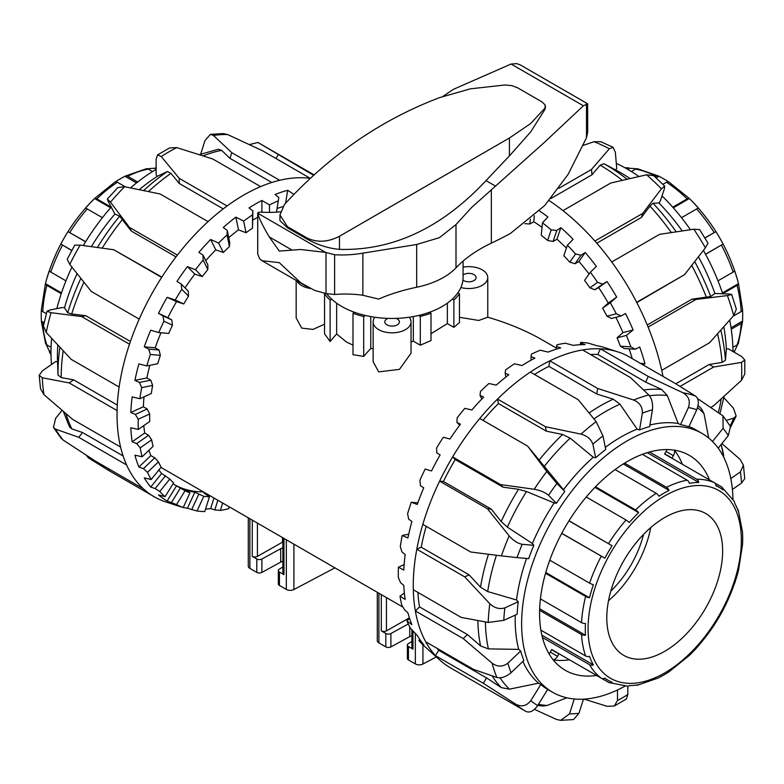 <?xml version="1.0" encoding="UTF-8"?>
<svg xmlns="http://www.w3.org/2000/svg" width="784" height="784" viewBox="0 0 784 784"><rect width="100%" height="100%" fill="white"/><g stroke="black" fill="none" stroke-linecap="round" stroke-linejoin="round"><path stroke-width="1.18" d="M373.125 348.625L370.763 348.547A150.528 86.906 120 0 0 363.688 356.397L352.996 354.711L352.996 313.286L354.633 312.336M363.688 356.397L363.688 316.511A73.235 42.287 180 0 1 358.229 315.021A73.235 42.287 180 0 1 352.996 313.286M457.836 292.873L459.463 293.814L459.463 322.557L453.877 327.359L447.36 323.596L431.004 333.739M459.463 293.814A73.235 42.287 180 0 1 456.886 296.96A73.235 42.287 180 0 1 453.877 299.988L452.329 299.096M409.228 317.216A18.953 10.947 180 0 1 411.032 321.881L411.032 353.202L399.468 369.362L378.682 371.871L373.135 361.728L373.125 321.881A18.953 10.947 180 0 1 374.909 317.246M411.032 321.881A18.953 10.947 180 0 1 399.34 331.995A18.953 10.947 180 0 1 378.682 329.623A18.953 10.947 180 0 1 373.125 321.881M463.079 267.158A18.953 10.947 180 0 1 482.209 269.843A18.953 10.947 180 0 1 487.766 277.585A18.953 10.947 180 0 1 460.884 287.522M556.346 348.057L542.499 340.06C526.348 330.77 508.101 323.145 487.766 317.206L478.789 320.46L459.463 317.295M352.996 345.117L346.508 342.069L336.659 333.984A150.528 86.906 120 0 0 330.123 341.501L324.537 333.788L324.537 293.902A73.235 42.287 0 0 0 330.123 300.076L331.691 299.174M324.537 324.184L312.934 329.417L301.713 328.104L296.166 317.932L296.166 280.417M310.366 288.463A18.953 10.947 180 0 1 301.713 285.611A18.953 10.947 180 0 1 296.862 280.829M407.376 658.423A3.646 2.107 0 0 0 407.376 658.452A3.646 2.107 0 0 0 408.444 659.942L415.353 663.93A5.478 3.156 0 0 0 419.107 664.861A5.478 3.156 0 0 0 422.929 664.028L436.345 656.923M377.3 640.577A5.478 3.156 0 0 0 377.3 640.655A5.478 3.156 0 0 0 377.3 640.724A5.478 3.156 0 0 0 378.897 642.89L385.816 646.878A3.646 2.107 0 0 0 388.345 647.496A3.646 2.107 0 0 0 390.902 646.918L409.738 636.598A11.682 6.742 180 0 1 411.894 635.667M408.288 623.986L390.902 633.511A3.646 2.107 180 0 1 388.345 634.089A3.646 2.107 180 0 1 385.816 633.472L381.298 630.855A3.646 2.107 0 0 0 383.856 631.473A3.646 2.107 0 0 0 386.434 630.875L409.405 617.841M411.894 630.013L411.894 647.653A3.646 2.107 0 0 0 411.894 647.653A3.646 2.107 0 0 0 411.894 647.662A3.646 2.107 0 0 0 412.962 649.142L408.444 646.535A3.646 2.107 180 0 1 407.376 645.075A3.646 2.107 180 0 1 407.376 645.046A3.646 2.107 180 0 1 408.376 643.595L411.894 641.449M282.877 561.177A11.682 6.742 0 0 0 280.711 562.108L261.885 572.428A3.646 2.107 180 0 1 256.799 572.389L249.88 568.4A5.478 3.156 180 0 1 248.283 566.166L248.283 517.822M282.877 547.771A11.682 6.742 0 0 0 280.711 548.702L261.885 559.021A3.646 2.107 180 0 1 256.799 558.982L252.272 556.375A3.646 2.107 0 0 0 257.417 556.385L282.505 542.146A1.823 1.049 180 0 1 282.877 541.989M418.636 315.452L420.302 316.413A73.235 42.287 0 0 0 431.004 313.188L431.004 340.579L420.302 345.195L413.335 341.167L411.032 341.951M396.136 318.373A7.301 4.214 180 0 1 397.243 318.902A7.301 4.214 180 0 1 399.379 321.881A7.301 4.214 180 0 1 394.871 325.772A7.301 4.214 180 0 1 386.924 324.86A7.301 4.214 180 0 1 384.787 321.881A7.301 4.214 180 0 1 388.011 318.382M463.079 274.978A7.301 4.214 180 0 1 473.967 274.606A7.301 4.214 180 0 1 476.113 277.585A7.301 4.214 180 0 1 471.605 281.476A7.301 4.214 180 0 1 463.648 280.564A7.301 4.214 180 0 1 462.932 280.074M282.877 537.795L282.877 573.163A3.646 2.107 0 0 0 283.945 574.652L279.427 572.046A3.646 2.107 180 0 1 278.359 570.556A3.646 2.107 180 0 1 279.359 569.106L282.877 566.969M334.925 567.841L293.912 589.539A5.478 3.156 180 0 1 286.336 589.441L279.427 585.452A3.646 2.107 180 0 1 278.359 583.962L278.359 570.556M407.376 658.452A3.646 2.107 0 0 0 407.376 658.482L407.376 645.046M365.462 315.491L363.688 316.511M431.004 313.188L429.436 312.287M325.429 293.392L324.537 293.902M330.123 341.501L330.123 300.076M336.659 303.192L336.659 333.984M370.763 316.579L370.763 348.547M453.877 327.359L453.877 299.988M447.36 323.596L447.36 303.134M420.302 345.195L420.302 316.413M413.335 341.167L413.335 316.55M652.435 409.816C653.062 403.466 651.847 398.517 648.809 394.989A179.36 103.557 120 0 0 633.648 400.026C639.705 402.555 642.606 406.935 642.341 413.168A168.413 97.236 -60 0 1 652.435 409.816L649.642 426.604A149.43 86.279 120 0 0 639.548 429.955L637.147 429.142A149.43 86.279 120 0 0 620.85 437.09A149.43 86.279 120 0 0 605.326 447.37M637.147 429.142L619.977 404.201L613.264 399.183L596.761 394.009L597.682 388.482L549.809 360.846A179.36 103.557 -60 0 1 582.62 349.958L630.493 377.594L648.809 394.989M602.965 435.904L596.173 421.655A179.36 103.557 120 0 0 581.013 434.13C587.187 435.855 591.146 439.207 592.871 444.205A168.413 97.236 -60 0 1 602.965 435.904L605.758 449.457A149.43 86.279 120 0 0 595.664 457.768L593.272 457.239A149.43 86.279 120 0 0 563.49 489.745L564.794 491.46A149.43 86.279 120 0 0 556.444 503.289L554.161 502.956A149.43 86.279 120 0 0 532.356 543.518L533.835 545.331A149.43 86.279 120 0 0 528.671 558.639L517.038 557.591A168.413 97.236 -60 0 1 522.203 544.292C517.597 543.371 513.255 540.568 509.159 535.893A179.36 103.557 120 0 0 501.407 555.876L517.038 557.591M526.564 558.443A149.43 86.279 120 0 0 516.519 599.985L518.234 601.769A149.43 86.279 120 0 0 517.156 614.244L503.789 620.34A168.413 97.236 -60 0 1 504.867 607.865C499.584 609.491 494.567 608.11 489.824 603.719A179.36 103.557 120 0 0 488.207 622.457L461.168 617.39L413.305 589.754A179.36 103.557 120 0 0 415.344 610.932L463.207 638.568L492.127 663.225A179.36 103.557 120 0 0 496.919 677.484C501.329 678.464 506.052 676.857 511.099 672.672A168.413 97.236 -60 0 1 507.905 663.176C502.75 667.027 497.487 667.037 492.127 663.225M515.264 615.107A149.43 86.279 120 0 0 518.724 649.387L520.684 651.014A149.43 86.279 120 0 0 523.869 660.5L511.099 672.672M522.899 661.431A149.43 86.279 120 0 0 538.579 683.178L540.764 684.54A149.43 86.279 120 0 0 547.673 689.41L537.697 705.551A168.413 97.236 -60 0 1 530.788 700.68C526.554 706.021 521.507 707.178 515.656 704.14A179.36 103.557 120 0 0 525.231 711.01A179.36 103.557 120 0 0 526.025 711.46L450.398 667.801A179.36 103.557 -60 0 1 440.196 660.383A179.36 103.557 -60 0 1 435.434 655.63L483.307 683.266L515.656 704.14M732.942 499.192A149.43 86.279 120 0 0 702.013 433.415A149.43 86.279 120 0 0 627.298 440.814A149.43 86.279 120 0 0 529.67 572.496A149.43 86.279 120 0 0 552.583 692.243A149.43 86.279 120 0 0 625.005 686.137M596.595 675.455A124.068 71.638 -60 0 1 565.264 670.281A124.068 71.638 -60 0 1 539.568 613.48A124.068 71.638 -60 0 1 593.723 488.618A124.068 71.638 -60 0 1 689.332 455.377A124.068 71.638 -60 0 1 709.481 479.926M569.498 659.814A124.068 71.638 -60 0 1 553.504 659.912M596.761 394.009L548.888 366.373A173.156 99.97 120 0 0 540.078 371.097A173.156 99.97 120 0 0 534.492 374.468M518.724 649.387L488.403 648.887L480.582 645.947L467.421 634.56L463.207 638.568M556.15 349.233L556.885 344.842L556.689 346.499L560.697 347.91A176.537 101.93 120 0 0 548.075 352.094L540.274 350.203A174.979 101.028 120 0 0 531.434 354.152L531.052 356.622L534.923 358.092A176.537 101.93 120 0 0 528.465 361.63A176.537 101.93 120 0 0 522.017 365.54L514.431 363.825A174.979 101.028 120 0 0 505.582 369.93L505.131 373.174L508.855 374.732A176.537 101.93 120 0 0 496.243 385.12L488.922 383.494A174.979 101.028 120 0 0 480.445 391.49L480.053 395.42L483.659 397.106A176.537 101.93 120 0 0 471.87 409.973L464.853 408.346A174.979 101.028 120 0 0 457.121 417.872L456.935 422.39L460.414 424.222A176.537 101.93 120 0 0 449.977 439.011L443.293 437.286A174.979 101.028 120 0 0 436.639 447.938L436.766 452.907L440.138 454.906A176.537 101.93 120 0 0 431.504 470.968L425.163 469.057A174.979 101.028 120 0 0 419.891 480.367L420.43 485.629L423.732 487.815A176.537 101.93 120 0 0 417.274 504.445L411.277 502.27A174.979 101.028 120 0 0 407.602 513.745L408.66 519.145L411.894 521.507A176.537 101.93 120 0 0 407.905 537.981L402.221 535.482A174.979 101.028 120 0 0 400.31 546.605L401.947 551.975L405.161 554.513A176.537 101.93 120 0 0 403.809 570.105L398.409 567.224A174.979 101.028 120 0 0 398.341 577.524L400.604 582.688L403.809 585.383A176.537 101.93 120 0 0 405.161 599.417L399.997 596.114A174.979 101.028 120 0 0 401.78 605.15L404.671 609.942L407.905 612.774A176.537 101.93 120 0 0 411.894 624.642L406.916 620.899A174.979 101.028 120 0 0 410.463 628.258L417.274 635.491A176.537 101.93 120 0 0 423.732 644.673L418.862 640.489A174.979 101.028 120 0 0 424.036 645.859L440.196 660.383M496.919 677.484L473.575 669.418L425.702 641.782A179.36 103.557 120 0 0 435.434 655.63L438.726 650.308L486.59 677.944L501.348 687.637L509.404 689.175L538.579 683.178M425.702 641.782A179.36 103.557 -60 0 1 415.344 610.932L419.548 606.924L467.421 634.56M413.305 589.754A179.36 103.557 -60 0 1 413.256 585.697A179.36 103.557 -60 0 1 416.814 549.212L464.677 576.848L489.824 603.719M501.407 555.876L470.694 552.005L422.821 524.369A179.36 103.557 120 0 0 416.814 549.212L421.214 547.203L469.087 574.839L480.514 587.196L487.687 591.567L516.519 599.985M422.821 524.369A179.36 103.557 -60 0 1 439.599 481.141L487.462 508.777L509.159 535.893M564.794 491.46L556.895 483.463L546.771 471.498A179.36 103.557 120 0 0 534.237 489.265L500.486 484.551L452.623 456.915A179.36 103.557 120 0 0 439.599 481.141L443.43 481.484L491.303 509.12L501.162 521.546L507.366 527.113L532.356 543.518M554.161 502.956L526.505 491.519L518.498 489.285L503.093 487.187L455.22 459.551L452.623 456.915A179.36 103.557 -60 0 1 479.759 418.48L527.622 446.116L546.771 471.498M581.013 434.13L545.409 426.712L497.536 399.076A179.36 103.557 120 0 0 479.759 418.48M593.272 457.239L570.174 438.158L562.628 434.483L546.33 431.18L498.457 403.544L497.536 399.076A179.36 103.557 -60 0 1 530.347 372.077L578.22 399.713L596.173 421.655M548.888 366.373L549.809 360.846A179.36 103.557 120 0 0 540.078 366.03A179.36 103.557 120 0 0 530.347 372.077M730.815 478.583L740.429 471.86L743.418 465.147L739.998 459.287L721.888 443.577M614.284 706.021L626.387 699.034L627.808 694.546A168.413 97.236 -60 0 1 617.488 700.504L614.274 706.021L607.159 706.325L584.609 699.289M627.808 686.157L627.808 694.546M573.565 719.545L578.974 713.293A168.413 97.236 -60 0 1 569.547 713.881L560.619 720.359L556.346 719.389L534.492 709.353M574.251 698.975L569.547 713.881M537.746 705.463L542.969 706.041L547.056 705.463L566.822 697.799M583.433 699.161L578.974 713.293M526.025 711.46C529.817 713.038 533.708 711.068 537.697 705.551M540.764 684.54L530.788 700.68M486.59 677.944L483.307 683.266M520.684 651.014L507.905 663.176M488.207 622.457L503.789 620.34M518.234 601.769L504.867 607.865M469.087 574.839L464.677 576.848M533.835 545.331L522.203 544.292M491.303 509.12L487.462 508.777M534.237 489.265C540.264 490.333 545.037 492.342 548.545 495.292A168.413 97.236 -60 0 1 556.895 483.463M527.622 446.116L563.49 489.745M556.444 503.289L548.545 495.292M595.664 457.768L592.871 444.205M633.648 400.026L597.682 388.482M639.548 429.955L642.341 413.168M683.05 392.823C688.734 396.185 690.518 401.094 688.411 407.543A168.413 97.236 -60 0 1 696.76 409.728C699.161 403.358 698.779 398.811 695.584 396.106A179.36 103.557 120 0 0 683.05 392.823L648.27 376.467L600.407 348.831A179.36 103.557 -60 0 1 618.223 352.016A179.36 103.557 -60 0 1 627.543 355.926L675.406 383.562L695.584 396.106M696.76 409.728L688.862 426.829A149.43 86.279 120 0 0 680.512 424.644L678.199 423.517L667.311 395.508L661.667 389.481L645.663 382.102L648.27 376.467M680.512 424.644L688.411 407.543M697.584 398.615L722.936 415.834L723.103 428.299A168.413 97.236 -60 0 1 728.267 435.649L730.492 426.506L722.946 415.824M698.103 405.465L701.357 408.611L703.993 413.589L708.707 438.05M712.509 441.48L723.103 428.299M732.393 489.461L741.507 483.091L744.731 478.681L743.428 465.147M721.192 444.44L723.808 457.435M546.33 431.18L545.409 426.712M503.093 487.187L500.486 484.551M645.663 382.102L597.8 354.466L600.407 348.831A179.36 103.557 120 0 0 582.62 349.958M418.862 640.489L419.754 639.381M406.916 620.899L409.581 618.36M399.997 596.114L404.368 593.057M398.409 567.224L404.142 564.607M402.221 535.482L408.729 534.169M411.277 502.27L417.843 502.858M580.062 344.725L580.797 342.392L580.924 343.235L585.07 344.617A176.537 101.93 120 0 0 573.28 345.362L565.313 343.216A174.979 101.028 120 0 0 556.885 344.842M618.223 352.016L605.385 347.831A176.537 101.93 120 0 0 596.526 345.636L588.47 343.167A174.979 101.028 120 0 0 580.797 342.392M456.935 422.39L459.689 425.183M480.053 395.42L481.827 398.987M505.131 373.174L505.915 377.016M531.052 356.622L531.052 360.17M556.689 346.499L556.238 349.203M580.924 343.235L580.464 344.705M602.396 346.94L603.778 347.332M426.192 526.309A173.156 99.97 120 0 0 421.214 547.203M417.911 592.42A173.156 99.97 120 0 0 419.548 606.924M437.041 648.329A173.156 99.97 120 0 0 438.726 650.308M597.8 354.466A173.156 99.97 120 0 0 590.548 354.525M498.457 403.544A173.156 99.97 120 0 0 483.003 420.351M455.22 459.551A173.156 99.97 120 0 0 443.43 481.484M674.475 450.388A124.068 71.638 -60 0 1 682.384 464.285M718.213 448.154L728.267 435.649M702.013 433.415L695.565 429.691A149.43 86.279 120 0 0 689.009 426.516M678.199 423.517A149.43 86.279 120 0 0 649.907 425.016M617.488 689.979L617.488 700.504M42.316 377.78L69.208 382.925L117.081 410.561A179.36 103.557 120 0 0 117.032 414.677A179.36 103.557 120 0 0 120.589 447.056L72.716 419.42L43.943 394.646A179.36 103.557 -60 0 1 42.316 377.78L39.2 375.252L42.424 370.832L55.782 361.502L57.546 361.865M69.208 382.925L73.618 379.848L61.191 377.555L57.996 375.017L57.497 360.219A149.43 86.279 -60 0 1 57.82 345.048M43.473 325.928L46.236 332.485A179.36 103.557 -60 0 1 51.029 312.689L47.04 311.219L49.725 310.062L62.504 307.485L64.523 307.749A149.43 86.279 -60 0 1 77.077 273.616M91.365 246.637A149.43 86.279 -60 0 1 114.905 214.052L108.182 201.361L107.379 198.989L110.456 202.174A179.36 103.557 -60 0 1 124.617 186.71L117.806 187.611L107.369 198.989M139.317 189.669A149.43 86.279 -60 0 1 157.329 176.322L156.124 174.891L156.124 159.377L157.555 154.889L161.279 156.555A179.36 103.557 -60 0 1 176.772 147.608L169.658 147.911M51.548 364.462A149.43 86.279 -60 0 1 51.617 338.335M56.84 308.631A149.43 86.279 -60 0 1 71.912 267.109M83.339 245.539A149.43 86.279 -60 0 1 111.112 207.28M130.575 187.905A149.43 86.279 -60 0 1 156.124 169.383M229.134 506.768L228.82 508.649A174.979 101.028 -60 0 1 220.343 510.443L214.796 509.943L210.651 508.571A176.537 101.93 -60 0 1 205.545 509.1M205.398 493.067A158.74 91.65 120 0 1 203.997 493.058L209.436 496.752L204.751 511.589A174.979 101.028 -60 0 1 197.019 510.992L187.405 508.287A176.537 101.93 -60 0 1 183.25 507.424M180.722 506.758A176.537 101.93 -60 0 1 178.546 506.092A176.537 101.93 -60 0 1 176.968 505.562L183.191 507.552A174.979 101.028 -60 0 1 176.537 504.573L167.139 501.015A176.537 101.93 -60 0 1 158.505 494.929L165.061 496.703A174.979 101.028 -60 0 1 159.789 491.49L155.173 488.569L150.724 487.05A176.537 101.93 -60 0 1 144.276 477.877L151.175 479.534A174.979 101.028 -60 0 1 147.5 472.301L143.394 468.656L138.895 467.029A176.537 101.93 -60 0 1 134.907 455.161L142.12 456.778A174.979 101.028 -60 0 1 140.209 447.86L136.69 443.577L132.153 441.804A176.537 101.93 -60 0 1 130.81 427.77L138.307 429.436A174.979 101.028 -60 0 1 138.239 419.215L135.338 414.422L130.81 412.492A176.537 101.93 -60 0 1 132.153 396.89L139.895 398.713A174.979 101.028 -60 0 1 141.679 387.629L139.415 382.465L134.907 380.358A176.537 101.93 -60 0 1 138.895 363.894L146.814 365.932A174.979 101.028 -60 0 1 150.371 354.476L148.725 349.115L144.276 346.822A176.537 101.93 -60 0 1 150.724 330.201L158.76 332.543A174.979 101.028 -60 0 1 163.934 321.215L162.866 315.815L158.505 313.345A176.537 101.93 -60 0 1 167.139 297.293L175.224 300.007A174.979 101.028 -60 0 1 181.78 289.286L181.231 284.024L176.968 281.397A176.537 101.93 -60 0 1 187.405 266.609L195.471 269.725A174.979 101.028 -60 0 1 203.134 260.102L203.007 255.133L198.871 252.35A176.537 101.93 -60 0 1 210.651 239.492L218.618 243.04A174.979 101.028 -60 0 1 227.056 234.926L227.242 230.408L223.234 227.507A176.537 101.93 -60 0 1 235.857 217.119L243.667 221.117A174.979 101.028 -60 0 1 252.497 214.865L252.889 210.925L249.018 207.927A176.537 101.93 -60 0 1 255.466 204.007A176.537 101.93 -60 0 1 261.915 200.479L261.915 212.209M176.772 147.608L212.758 158.976L260.631 186.612A179.36 103.557 120 0 0 243.853 195.01A179.36 103.557 120 0 0 227.086 205.976L179.213 178.34L161.279 156.555M124.617 186.71L160.181 194.001L208.044 221.637A179.36 103.557 -60 0 1 227.086 205.976M208.044 221.637A179.36 103.557 120 0 0 177.4 255.084L129.536 227.448L110.456 202.174M80.135 245.108L74.764 245.176L67.208 259.21L69.766 264.404A179.36 103.557 -60 0 1 80.135 245.108L113.788 249.753L161.661 277.389A179.36 103.557 -60 0 1 177.4 255.084M161.661 277.389A179.36 103.557 120 0 0 139.209 319.127L91.346 291.491L69.766 264.404M51.029 312.689L81.614 316.569L129.478 344.205A179.36 103.557 -60 0 1 139.209 319.127M129.478 344.205A179.36 103.557 120 0 0 119.119 387.031L71.246 359.395L46.236 332.485M117.081 410.561A179.36 103.557 -60 0 1 119.119 387.031M55.517 429.113L53.449 427.417L60.985 438.099L63.269 440.138A179.36 103.557 -60 0 1 55.517 429.113L78.733 437.315L126.596 464.951A179.36 103.557 -60 0 1 120.589 447.056M126.596 464.951A179.36 103.557 120 0 0 143.374 488.814L95.501 461.178L63.269 440.138M86.348 455.318L88.347 457.827L108.525 470.361L156.398 497.997A179.36 103.557 -60 0 1 143.374 488.814M156.398 497.997A179.36 103.557 120 0 0 165.708 501.907L178.546 506.092M138.307 429.436L149.754 421.439A158.74 91.65 -60 0 1 149.675 416.686A158.74 91.65 -60 0 1 149.695 413.991L138.239 419.215M144.04 396.822A158.74 91.65 120 0 0 143.345 406.769L147.216 409.003L149.695 413.991M139.895 398.713L151.332 393.49A158.74 91.65 -60 0 1 152.635 385.414L141.679 387.629M149.832 365.324A158.74 91.65 120 0 0 146.902 377.937L150.773 380.171L152.635 385.414M146.814 365.932L157.751 363.727A158.74 91.65 -60 0 1 160.348 355.368L150.371 354.476M160.975 332.749A158.74 91.65 120 0 0 155.193 347.802L159.064 350.036L160.348 355.368M158.76 332.543L168.727 333.435A158.74 91.65 -60 0 1 172.49 325.174L163.934 321.215M175.224 300.007L183.77 303.957L176.508 301.624A158.74 91.65 120 0 0 167.874 317.677L171.745 319.911L172.49 325.174M183.77 303.957A158.74 91.65 -60 0 1 188.552 296.146L181.78 289.286M181.231 284.024L188.248 291.129L188.552 296.146M195.471 269.725L202.233 276.576L194.814 274.106A158.74 91.65 120 0 0 185.044 287.885M202.233 276.576A158.74 91.65 -60 0 1 207.819 269.549L203.134 260.102M203.007 255.133L207.868 264.923L207.819 269.549M218.618 243.04L223.303 252.477L215.776 249.831A158.74 91.65 120 0 0 205.751 260.66M223.303 252.477A158.74 91.65 -60 0 1 229.447 246.558L227.056 234.926M227.242 230.408L229.732 242.462L229.447 246.558M243.667 221.117L246.058 232.73L238.483 229.849A158.74 91.65 120 0 0 228.752 237.699M246.058 232.73A158.74 91.65 -60 0 1 252.497 228.164L252.497 214.865M252.889 210.925L252.497 228.164M257.701 217.286A158.74 91.65 120 0 0 252.889 220.069M282.701 206.692A158.74 91.65 120 0 0 277.075 208.495M249.449 144.57L257.916 142.472A179.36 103.557 -60 0 1 258.7 142.923L314.041 174.871M313.59 175.283L257.916 142.472M227.595 134.544L223.313 133.574L210.367 134.368L213.434 135.436A179.36 103.557 -60 0 1 227.595 134.544L262.444 150.714L310.268 178.331M200.704 154.134L204.957 140.64L210.367 134.378M310.248 178.35A179.36 103.557 120 0 0 279.663 180.291L231.799 152.655L213.434 135.436M176.018 256.878L131.33 231.084L119.638 216.159L114.905 214.052M131.33 231.084L129.536 227.448M39.2 375.252L40.503 388.786L43.943 394.646M53.449 427.417L55.674 418.284L62.044 410.346M109.133 469.048L108.525 470.361M63.318 411.443L69.59 426.986L71.844 428.897L82.565 432.552L78.733 437.315M82.565 432.552L123.108 455.955M73.618 379.848L117.296 405.063M64.523 307.749L67.689 312.767L71.707 313.963L85.819 315.727L81.614 316.569M85.819 315.727L130.418 341.471M161.837 277.115L113.788 249.753M223.234 208.867L179.213 183.456L179.213 178.34M235.857 217.119L238.483 229.849M210.651 239.492L215.776 249.831M187.405 266.609L194.814 274.106M167.139 297.293L176.508 301.624M142.12 456.778L153.066 446.351A158.74 91.65 -60 0 1 151.665 439.853L140.209 447.86M151.175 479.534L161.141 467.137A158.74 91.65 -60 0 1 158.456 461.874L147.5 472.301M165.061 496.703L173.617 482.875A158.74 91.65 -60 0 1 169.765 479.083L159.789 491.49M183.191 507.552L189.953 492.891L184.377 489.5A158.74 91.65 120 0 0 194.814 492.234L203.791 496.321L197.019 510.992M276.468 212.121L278.81 197.539L275.076 194.481A176.537 101.93 -60 0 1 287.699 190.287L293.902 194.373M287.699 190.287L285.533 203.291M158.505 313.345L167.874 317.677M144.276 346.822L155.193 347.802M134.907 380.358L146.902 377.937M130.81 412.492L143.345 406.769M132.153 441.804L144.697 433.042L148.568 435.277L151.665 439.853M143.786 425.614A158.74 91.65 120 0 0 144.697 433.042M138.895 467.029L150.881 455.602L154.752 457.836L158.456 461.874M148.882 450.339A158.74 91.65 120 0 0 150.881 455.602M150.724 487.05L161.641 473.477L169.765 479.083M158.878 469.949A158.74 91.65 120 0 0 161.641 473.477M167.139 501.015L176.508 485.864L185.102 490.735L176.537 504.573M173.078 483.748A158.74 91.65 120 0 0 176.096 485.629A158.74 91.65 120 0 0 176.508 485.864M187.405 508.287L194.814 492.234M210.651 508.571L213.983 498.016M162.866 315.815L171.745 319.911M148.725 349.115L159.064 350.036M139.415 382.465L150.773 380.171M135.338 414.422L147.216 409.003M136.69 443.577L148.568 435.277M143.394 468.656L154.752 457.836M155.173 488.569L165.512 475.712M171.5 502.446L180.379 488.099M191.668 509.678L198.685 494.469M214.796 509.943L217.854 500.251M222.676 503.044L220.343 510.443M203.33 491.872A158.74 91.65 -60 0 1 175.077 485.022M209.436 496.752A158.74 91.65 -60 0 1 203.791 496.321M189.953 492.891A158.74 91.65 -60 0 1 185.102 490.735M261.915 200.479L269.51 204.898A174.979 101.028 -60 0 1 278.359 200.792M269.51 204.898L269.51 212.395M260.631 186.612A179.36 103.557 -60 0 1 279.663 180.291M157.329 176.322L167.413 171.52L170.99 173.352L179.213 183.456M199.332 154.644L218.334 149.254L221.617 150.342L229.996 158.368L231.799 152.655M271.774 182.486L229.996 158.368M275.919 158.495L278.183 154.84M583.237 145.393L593.968 141.728A179.36 103.557 60 0 1 609.384 148.754L613.137 147.314L615.352 152.312L616.753 168.55L615.558 169.903M609.384 148.754L591.489 169.471L591.949 174.822L600.142 165.208L603.935 163.709L617.008 170.677A149.43 86.279 60 0 1 629.983 178.546M664.675 186.112L653.719 175.675L646.653 174.793A179.36 103.557 60 0 1 661.402 188.836L664.675 186.122L664.322 189.022L660.177 201.38L658.932 202.997A149.43 86.279 60 0 1 682.217 230.927M698.436 256.799A149.43 86.279 60 0 1 714.89 293.481L729.238 294L731.697 294.49L727.405 295.568A179.36 103.557 60 0 1 733.706 315.56L736.343 309.21L731.707 294.48M723.799 326.81A149.43 86.279 60 0 1 726.356 349.076L728.189 348.753L741.625 356.504L744.8 359.993L741.497 362.384A179.36 103.557 60 0 1 741.497 380.279L744.79 373.968L744.8 359.993M616.302 163.405A149.43 86.279 60 0 1 638.901 176.527M662.01 195.902A149.43 86.279 60 0 1 690.43 229.712M703.395 250.39A149.43 86.279 60 0 1 722.652 293.579M729.698 320.127A149.43 86.279 60 0 1 732.962 351.506M539.5 210.935A176.537 101.93 60 0 1 547.918 217.001L542.469 222.783A174.979 101.028 60 0 1 551.181 229.879L556.777 230.496L560.854 227.644A176.537 101.93 60 0 1 573.124 239.336L567.4 245.167A174.979 101.028 60 0 1 575.544 253.977L581.013 255.231L585.217 252.526A176.537 101.93 60 0 1 596.389 266.423L590.332 272.205A174.979 101.028 60 0 1 597.565 282.358L602.778 284.131L607.09 281.583A176.537 101.93 60 0 1 616.685 297.087L610.295 302.732A174.979 101.028 60 0 1 616.293 313.776L621.124 315.932L625.534 313.561A176.537 101.93 60 0 1 633.119 329.986L626.387 335.405A174.979 101.028 60 0 1 630.895 346.861L635.256 349.233L639.734 347.038A176.537 101.93 60 0 1 644.977 363.678L643.203 364.972M733.706 315.56L709.608 342.706L661.745 370.342A179.36 103.557 60 0 1 663.009 376.408M661.745 370.342A179.36 103.557 -120 0 0 648.103 327.085L695.967 299.449L727.405 295.568M699.612 229.594L693.85 229.212A179.36 103.557 60 0 1 705.375 247.842L684.53 274.665L636.657 302.301A179.36 103.557 60 0 1 648.103 327.085M636.657 302.301A179.36 103.557 -120 0 0 611.736 261.983L659.599 234.347L693.85 229.212M661.402 188.836L642.743 213.385L594.88 241.021A179.36 103.557 60 0 1 611.736 261.983M594.88 241.021A179.36 103.557 -120 0 0 562.971 210.631L610.844 182.995L646.653 174.793M549.133 200.606A179.36 103.557 60 0 1 562.971 210.631M542.038 227.331A158.74 91.65 -120 0 0 533.767 221.745L529.896 223.979L524.898 223.665M542.469 222.783L541.274 235.308A158.74 91.65 60 0 1 547.624 240.472L551.181 229.879M566.42 248.087A158.74 91.65 -120 0 0 556.963 239.238L553.092 241.472L547.624 240.472M567.4 245.167L563.843 255.751A158.74 91.65 60 0 1 569.782 262.17L575.544 253.977M589.058 274.028A158.74 91.65 -120 0 0 578.915 261.493L575.044 263.728L569.782 262.17M590.332 272.205L584.58 280.398A158.74 91.65 60 0 1 589.862 287.787L597.565 282.358M610.295 302.732L602.592 308.161L608.247 303.036A158.74 91.65 -120 0 0 598.662 287.532L594.791 289.766L589.862 287.787M602.592 308.161A158.74 91.65 60 0 1 606.973 316.217L616.293 313.776M621.124 315.932L611.461 318.461L606.973 316.217M626.387 335.405L617.077 337.845L622.917 332.651A158.74 91.65 -120 0 0 615.871 317.304M617.077 337.845A158.74 91.65 60 0 1 620.369 346.195L630.895 346.861M635.256 349.233L624.348 348.547L620.369 346.195M632.237 358.641A158.74 91.65 -120 0 0 629.101 348.841M723.877 397.743L733.432 408.17L736.156 415.99L733.706 418.117A179.36 103.557 60 0 1 730.149 425.937M726.494 420.381L733.706 418.117M741.497 380.279L713.656 405.759L710.941 407.327M680.11 386.394L713.656 367.03L741.497 362.384M647.241 324.988L691.929 299.194L710.696 296.519L714.89 293.481M691.929 299.194L695.967 299.449M705.375 247.842L708.001 243.148L699.622 229.585M600.76 141.688L593.968 141.728M591.489 169.471L558.835 188.317M591.949 174.822L550.897 198.519M658.932 202.997L653.003 203.223L649.956 206.114L641.381 217.452L642.743 213.385M641.381 217.452L596.791 243.197M636.814 302.585L684.53 274.665M675.779 383.788L709.236 364.472L713.656 367.03M644.977 363.678L640.469 363.394M633.119 329.986L622.917 332.651M616.685 297.087L608.247 303.036M607.09 281.583L598.662 287.532M585.217 252.526L578.915 261.493M560.854 227.644L556.963 239.238M534.335 215.806L533.767 221.745M602.778 284.131L594.791 289.766M581.013 255.231L575.044 263.728M556.777 230.496L553.092 241.472M530.347 219.295L529.896 223.979M726.356 349.076L725.465 360.219L722.093 362.404L709.236 364.472M655.091 176.919L656.198 176.282A4.743 2.911 -63.3 0 1 658.54 176.028A4.743 2.911 -63.3 0 1 658.923 176.292A111.299 64.259 60 0 1 663.999 179.026A111.299 64.259 60 0 1 668.683 181.888M669.075 182.153A4.743 2.558 123.1 0 0 668.889 182.006A4.743 2.558 123.1 0 0 666.518 182.241L662.901 184.328M672.741 207.192L687.137 198.881A4.743 1.705 -45.9 0 1 689.361 198.519L689.361 198.519A111.299 64.259 60 0 1 690.812 199.949A111.299 64.259 60 0 1 698.75 208.426A4.743 1.245 138.9 0 0 696.672 208.946L681.531 217.687M704.875 237.885L715.949 231.623A111.299 64.259 60 0 1 723.122 244.059L705.571 254.33M717.987 280.839L733.128 272.097A4.743 1.245 -18.9 0 0 734.618 270.558A111.299 64.259 60 0 1 737.989 281.662A111.299 64.259 60 0 1 738.499 283.632A4.743 1.705 165.9 0 1 738.508 283.641A4.743 1.705 165.9 0 1 737.078 285.386L722.858 293.598M733.148 316.197L741.184 311.562A4.743 2.558 -3.1 0 0 742.575 309.621A4.743 2.558 -3.1 0 0 742.536 309.386M742.566 309.866A111.299 64.259 60 0 1 742.536 321.117A4.743 2.911 -176.7 0 1 742.566 321.567A4.743 2.911 -176.7 0 1 741.184 323.478L731.247 329.211M732.883 347.341L737.078 344.921A4.743 3.479 19.6 0 0 738.371 343.431L742.566 321.567M737.626 344.529A111.299 64.259 60 0 1 734.618 350.801A4.743 3.665 -150.5 0 1 734.363 352.32M723.122 244.059L705.522 254.232M715.949 231.623L704.934 237.983M668.889 182.006L689.361 198.519L673.289 207.809M658.923 176.292L656.159 177.89M658.54 176.028L637.519 168.736A4.743 3.479 100.4 0 0 635.579 169.109L631.385 171.539M625.867 168.266L626.044 168.168A4.743 3.665 -89.5 0 1 627.563 167.756A4.743 3.665 -89.5 0 1 629.258 168.305A111.299 64.259 60 0 1 636.187 168.834M629.258 168.305L627.602 169.266M734.618 350.801L733.177 351.634M742.536 321.117L731.031 327.761M738.499 283.632L722.427 292.912M540.421 598.888L581.532 622.623A4.743 2.558 3.1 0 0 585.462 623.505A111.299 64.259 120 0 0 585.305 629.454A111.299 64.259 120 0 0 585.462 635.226A4.743 2.911 176.7 0 1 581.532 634.54L539.608 610.334M540.872 630.14L585.638 655.983A4.743 3.479 -19.6 0 0 589.499 656.326A111.299 64.259 120 0 0 593.39 664.91A4.743 3.665 150.5 0 1 589.588 664.714L542.42 637.48M551.72 649.544L601.259 678.15A4.743 3.861 -53.6 0 0 604.876 678.14A111.299 64.259 120 0 0 608.355 680.414A111.299 64.259 120 0 0 612.059 682.286A4.743 3.861 113.6 0 1 608.874 682.521A4.743 3.861 113.6 0 1 608.56 682.364L551.72 649.554A113.121 65.317 120 0 0 555.248 651.857A113.121 65.317 120 0 0 559.021 653.758L551.72 649.554L550.231 652.121A7.301 5.958 120 0 1 549.016 653.768M608.874 682.521L627.563 686.176A4.743 3.665 -90.5 0 0 629.258 685.618A111.299 64.259 120 0 0 638.637 684.697A4.743 3.479 79.6 0 1 637.519 685.187A4.743 3.479 79.6 0 1 636.187 685.089M637.519 685.187L658.54 677.895A4.743 2.911 -116.7 0 0 658.923 677.641A111.299 64.259 120 0 0 669.075 671.78A4.743 2.558 56.9 0 1 668.889 671.917A4.743 2.558 56.9 0 1 668.683 672.035M668.889 671.917L689.361 655.414A4.743 1.705 -134.1 0 0 689.361 655.404A111.299 64.259 120 0 0 690.812 653.983A111.299 64.259 120 0 0 698.75 645.497M715.949 622.3A111.299 64.259 120 0 0 723.122 609.864M734.618 583.374A111.299 64.259 120 0 0 737.989 572.261A111.299 64.259 120 0 0 738.499 570.291A4.743 1.705 14.1 0 0 738.508 570.291L742.575 544.312A4.743 2.558 -176.9 0 1 742.536 544.537A111.299 64.259 120 0 0 742.703 538.588A111.299 64.259 120 0 0 742.536 532.816A4.743 2.911 -3.3 0 0 742.566 532.356L738.371 510.502A4.743 3.479 160.4 0 1 738.499 511.717A111.299 64.259 120 0 0 734.618 503.132A4.743 3.665 -29.5 0 0 734.255 501.388L721.741 487.031A4.743 3.861 126.4 0 1 723.122 489.902A111.299 64.259 120 0 0 719.653 487.628A111.299 64.259 120 0 0 715.949 485.757A4.743 3.861 -66.4 0 0 714.155 482.621L664.607 454.024A113.121 65.317 120 0 1 668.38 455.925A113.121 65.317 120 0 1 671.908 458.228L673.397 455.661A7.301 5.958 -60 0 0 674.465 450.32A7.301 5.958 -60 0 0 674.436 450.173M664.714 517.538A81.928 47.295 120 0 0 611.197 589.735A81.928 47.295 120 0 0 623.75 655.375A81.928 47.295 120 0 0 664.714 651.318A81.928 47.295 120 0 0 718.232 579.131A81.928 47.295 120 0 0 705.669 513.481A81.928 47.295 120 0 0 664.714 517.538M553.308 659.981A7.301 5.958 -60 0 0 553.445 659.932A7.301 5.958 -60 0 0 557.532 656.335L559.021 653.758M610.805 591.058A72.981 42.14 120 0 0 643.497 534.433M666.91 449.565A7.301 5.958 120 0 1 666.096 451.447L664.607 454.024M608.492 600.769A81.928 47.295 120 0 0 650.749 527.573M593.39 664.91L541.852 635.158M585.462 635.226L539.657 608.776M549.77 560.168L589.588 583.149A4.743 1.245 18.9 0 0 593.39 584.668A111.299 64.259 120 0 0 589.499 597.751A4.743 1.705 -165.9 0 1 585.638 596.448L545.537 573.29M589.499 597.751L545.762 572.496M569.017 520.752L612.059 545.742A111.299 64.259 120 0 0 604.876 558.179L561.716 533.394M604.876 558.179L561.775 533.287M612.059 545.742L568.959 520.85M595.477 486.786L635.579 509.943A4.743 1.705 45.9 0 1 638.637 512.638A111.299 64.259 120 0 0 629.258 522.546A4.743 1.245 -138.9 0 0 626.044 520.008L586.226 497.017M638.637 512.638L594.899 487.383M624.593 463.138L666.518 487.344A4.743 2.911 63.3 0 1 669.075 490.402A111.299 64.259 120 0 0 658.923 496.262A4.743 2.558 -123.1 0 0 656.198 493.303L615.077 469.567M669.075 490.402L623.27 463.952M649.515 452.005L696.672 479.23A4.743 3.665 89.5 0 1 698.75 482.425A111.299 64.259 120 0 0 689.361 483.346A4.743 3.479 -100.4 0 0 687.137 480.171L642.37 454.328M698.75 482.425L647.221 452.672M714.175 482.64L721.447 486.835A4.743 3.861 126.4 0 1 721.741 487.031M737.626 509.404A4.743 3.479 160.4 0 1 738.371 510.502M43.855 324.115L42.757 323.478A4.743 2.911 176.7 0 1 41.366 321.567A4.743 2.911 176.7 0 1 41.395 321.117A111.299 64.259 -60 0 1 41.238 315.344A111.299 64.259 -60 0 1 41.376 309.866M41.395 309.386A4.743 2.558 3.1 0 0 41.366 309.621A4.743 2.558 3.1 0 0 42.757 311.562L46.374 313.649M61.25 293.696L46.854 285.386A4.743 1.705 -165.9 0 1 45.433 283.641A4.743 1.705 -165.9 0 1 45.433 283.632A111.299 64.259 -60 0 1 45.942 281.662A111.299 64.259 -60 0 1 49.323 270.558A4.743 1.245 18.9 0 0 50.803 272.097L65.954 280.839M71.765 250.527L60.809 244.059A111.299 64.259 -60 0 1 67.992 231.623L85.662 241.688M102.41 217.687L87.259 208.946A4.743 1.245 -138.9 0 0 85.191 208.426A111.299 64.259 -60 0 1 93.12 199.949A111.299 64.259 -60 0 1 94.57 198.519A4.743 1.705 45.9 0 1 94.58 198.519A4.743 1.705 45.9 0 1 96.795 198.881L111.024 207.094M125.45 186.876L117.414 182.241A4.743 2.558 -123.1 0 0 115.042 182.006A4.743 2.558 -123.1 0 0 114.856 182.153M115.258 181.888A111.299 64.259 -60 0 1 125.009 176.292A4.743 2.911 63.3 0 1 125.391 176.028A4.743 2.911 63.3 0 1 127.743 176.282L137.67 182.015M152.557 171.539L148.362 169.109A4.743 3.479 -100.4 0 0 146.422 168.736L125.391 176.028M147.745 168.834A111.299 64.259 -60 0 1 154.683 168.305A4.743 3.665 89.5 0 1 156.124 167.766M67.992 231.623L85.603 241.795M60.809 244.059L71.824 250.419M45.433 283.632L61.505 292.912M41.395 321.117L44.169 322.714M41.366 321.567L45.56 343.431A4.743 3.479 -19.6 0 0 46.854 344.921L51.048 347.341M50.98 353.751L50.803 353.653A4.743 3.665 150.5 0 1 49.686 352.535A4.743 3.665 150.5 0 1 49.323 350.801A111.299 64.259 -60 0 1 46.315 344.529M49.323 350.801L50.97 351.751M154.683 168.305L156.124 169.138M125.009 176.292L136.524 182.937M115.042 182.006L94.58 198.519L110.642 207.809M470.39 88.837L439.52 97.647C380.985 119.844 329.29 155.457 284.445 204.487L279.947 214.973L287.434 226.664L306.936 237.934C317.108 242.795 327.957 242.236 339.472 236.258L509.414 138.004L530.601 123.598L544.988 108.084L545.135 104.889L541.852 101.802L517.587 87.788L511.746 85.613L504.955 84.976L470.39 88.837M279.947 214.973L279.947 220.637L287.434 227.752L306.936 239.012C317.579 244.922 328.427 248.371 339.472 249.371C392.931 250.841 441.774 227.919 486.002 180.614L509.414 155.898L530.601 132.035L544.988 109.358L545.527 106.408M280.358 211.798A255.447 147.48 -60 0 1 260.905 212.141L258.377 212.278L257.76 213.228C258.985 218.217 262.816 226.106 269.255 236.905L279.29 251.066L300.723 249.498L325.615 252.399L334.611 254.702A255.447 147.48 120 0 0 362.865 253.154L416.676 244.49L439.422 237.67L456.004 224.547L471.625 207.476L544.802 142.022L583.384 105.771L587.637 103.782L520.537 65.043L516.891 63.641L511.07 64.023L453.495 89.307L442.999 96.324M587.637 103.782L587.726 131.859L586.481 137.798L568.253 174.146L544.802 205.467L510.443 233.436A379.329 219.001 180 0 1 491.333 243.158A145.971 84.27 0 0 0 471.625 254.506A145.971 84.27 0 0 0 456.004 267.805A72.981 42.14 180 0 1 439.422 279.604A72.981 42.14 180 0 1 416.676 287.248A145.971 84.27 0 0 0 387.884 295.382A145.971 84.27 0 0 0 378.623 299.076L362.865 295.264A291.932 168.55 120 0 0 334.611 294.5L326.007 293.539L314.492 290.364L300.723 282.74L279.29 262.66L262.003 260.7L259.563 258.651L257.701 253.81L257.701 212.925M326.712 293.706A71.109 41.052 0 0 0 341.687 306.426A71.109 41.052 0 0 0 419.185 315.325A71.109 41.052 0 0 0 463.079 277.389L463.079 261.101M509.414 155.898L509.414 138.004M422.929 664.028L422.929 644.811M390.902 646.918L390.902 633.511M408.444 659.942L408.444 646.535M409.738 636.598L409.738 626.886M378.897 642.89L378.897 593.233M386.434 630.875L386.434 597.584M412.962 649.142L412.962 631.316M280.711 562.108L280.711 548.702M279.427 585.452L279.427 572.046M256.799 572.389L256.799 558.982M261.885 572.428L261.885 559.021M252.272 556.375L252.272 520.125M257.417 556.385L257.417 523.095M282.505 542.146L282.505 537.579M283.945 574.652L283.945 538.412M249.88 568.4L249.88 518.743M286.336 589.441L286.336 539.794M293.912 589.539L293.912 544.165M381.298 630.855L381.298 594.615M385.816 646.878L385.816 633.472M415.353 663.93L415.353 633.776M593.939 418.911A170.089 98.206 -60 0 1 605.679 411.473A170.089 98.206 -60 0 1 619.977 404.201M613.264 399.183A173.156 99.97 120 0 0 600.309 405.867A173.156 99.97 120 0 0 589.088 412.943M477.887 620.575A173.156 99.97 120 0 0 480.582 645.947M488.403 648.887A170.089 98.206 -60 0 1 485.423 621.947M740.429 471.86A168.413 97.236 -60 0 1 741.507 483.091M488.481 554.249A173.156 99.97 120 0 0 480.514 587.196M487.687 591.567A170.089 98.206 -60 0 1 496.458 555.248M492.107 675.886A173.156 99.97 120 0 0 501.348 687.637M509.404 689.175A170.089 98.206 -60 0 1 500.084 677.797M547.056 705.463A170.089 98.206 -60 0 1 538.451 704.316M585.119 699.054A170.089 98.206 -60 0 1 583.247 699.74M721.074 444.587A170.089 98.206 -60 0 1 723.671 455.318M697.544 407.67A170.089 98.206 -60 0 1 703.993 413.589M661.667 389.481A173.156 99.97 120 0 0 643.654 390.001M649.456 395.724A170.089 98.206 -60 0 1 667.311 395.508M562.628 434.483A173.156 99.97 120 0 0 538.951 460.326M544.037 466.676A170.089 98.206 -60 0 1 570.174 438.158M518.498 489.285A173.156 99.97 120 0 0 501.162 521.546M507.366 527.113A170.089 98.206 -60 0 1 526.505 491.519M61.191 377.555A173.156 99.97 -60 0 1 61.191 377.369A173.156 99.97 -60 0 1 63.181 350.811M59.898 347.273A170.089 98.206 120 0 0 57.987 373.017A170.089 98.206 120 0 0 57.996 375.017M71.844 428.897A173.156 99.97 -60 0 1 65.964 413.687M71.707 313.963A173.156 99.97 -60 0 1 83.917 282.211M80.85 278.359A170.089 98.206 120 0 0 67.689 312.767M102.185 248.136A173.156 99.97 -60 0 1 122.549 219.412M119.638 216.159A170.089 98.206 120 0 0 97.392 247.47M148.47 191.551A173.156 99.97 -60 0 1 170.99 173.352M167.413 171.52A170.089 98.206 120 0 0 143.648 190.551M203.115 155.849A173.156 99.97 -60 0 1 221.617 150.342M600.142 165.208A173.156 99.97 60 0 1 600.309 165.297A173.156 99.97 60 0 1 622.31 180.31M627.014 179.222A170.089 98.206 -120 0 0 605.679 164.699A170.089 98.206 -120 0 0 603.935 163.709M649.956 206.114A173.156 99.97 60 0 1 671.359 232.564M676.22 231.829A170.089 98.206 -120 0 0 653.003 203.223M691.733 265.423A173.156 99.97 60 0 1 706.423 297.42M710.696 296.519A170.089 98.206 -120 0 0 694.702 261.601M717.585 333.798A173.156 99.97 60 0 1 722.093 362.404M725.465 360.219A170.089 98.206 -120 0 0 720.859 330.123M721.182 398.968A173.156 99.97 60 0 1 718.379 412.266M666.518 182.241A113.121 65.317 60 0 1 687.137 198.881M696.672 208.946A113.121 65.317 60 0 1 714.155 232.525M721.447 245.167A113.121 65.317 60 0 1 733.128 272.097M737.078 285.386A113.121 65.317 60 0 1 741.184 311.562M741.184 323.478A113.121 65.317 60 0 1 737.078 344.921M635.579 169.109A113.121 65.317 60 0 1 656.198 176.282M581.532 634.54A113.121 65.317 120 0 0 585.638 655.983M589.588 664.714A113.121 65.317 120 0 0 601.259 678.15M741.35 540.186A108.378 62.573 -60 0 1 664.714 672.927A108.378 62.573 -60 0 1 588.078 628.68A108.378 62.573 -60 0 1 664.714 495.939A108.378 62.573 -60 0 1 741.35 540.186M666.096 451.447L673.397 455.661M557.532 656.335L550.231 652.121M585.638 596.448A113.121 65.317 120 0 0 581.532 622.623M601.259 556.228A113.121 65.317 120 0 0 589.588 583.149M626.044 520.008A113.121 65.317 120 0 0 608.56 543.586M656.198 493.303A113.121 65.317 120 0 0 635.579 509.943M687.137 480.171A113.121 65.317 120 0 0 666.518 487.344M714.155 482.621A113.121 65.317 120 0 0 696.672 479.23M42.757 311.562A113.121 65.317 -60 0 1 46.854 285.386M50.803 272.097A113.121 65.317 -60 0 1 62.485 245.167M69.786 232.525A113.121 65.317 -60 0 1 87.259 208.946M96.795 198.881A113.121 65.317 -60 0 1 117.414 182.241M127.743 176.282A113.121 65.317 -60 0 1 148.362 169.109M46.854 344.921A113.121 65.317 -60 0 1 42.757 323.478M544.988 109.358L544.988 108.084M334.611 294.5L334.611 254.702M326.007 293.539L326.007 252.546M362.865 295.264L362.865 253.154M257.73 254.124L257.73 213.13M456.004 267.805L456.004 224.547M586.481 137.798L586.481 103.821M495.449 186.073L486.002 180.614M325.615 252.399L257.76 213.228M491.333 243.158L491.333 189.63M416.676 287.248L416.676 244.49M583.384 105.771L511.07 64.023M291.775 249.91L269.255 236.905M339.472 249.371L339.472 236.258M306.936 239.012L306.936 237.934M287.434 227.752L287.434 226.664M487.766 277.585L487.766 317.304M160.936 467.391L402.956 607.12M377.3 592.312L377.3 640.655M552.583 692.243L547.673 689.41M573.574 719.555L560.619 720.359M583.227 699.798L585.246 699.044M257.838 142.433L258.7 142.923M169.658 147.902L157.555 154.889M47.03 311.219L43.473 325.919M730.384 427.603L736.166 415.99M613.137 147.314L600.76 141.679M724.122 396.292L720.006 413.344M690.812 199.949C713.528 223.156 729.257 250.39 737.989 281.662M738.508 283.641L742.575 309.621M625.005 167.796L627.563 167.756M690.812 653.983C713.528 630.777 729.257 603.533 737.989 572.261M604.621 678.258L608.355 680.414M715.919 485.472L719.653 487.628M41.366 309.621L45.433 283.641M45.942 281.662C54.684 250.39 70.403 223.156 93.12 199.949M50.999 354.731L49.686 352.535M262.003 260.7L306.407 286.336"/></g></svg>
